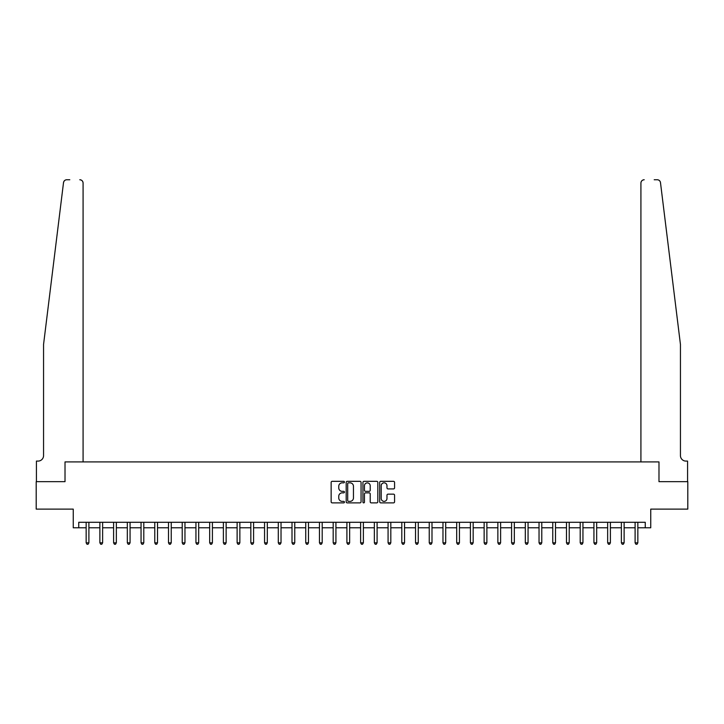 <?xml version="1.0" encoding="UTF-8"?>
<svg xmlns="http://www.w3.org/2000/svg" width="724" height="724" viewBox="0 0 724 724"><rect width="100%" height="100%" fill="white"/><g stroke="black" fill="none" stroke-linecap="round" stroke-linejoin="round"><path stroke-width="1.09" d="M344.434 482.075A0.751 0.751 0 0 0 343.683 481.324L332.226 481.324A1.077 1.077 0 0 0 331.149 482.401L331.149 501.795A1.077 1.077 0 0 0 332.226 502.881L343.683 502.881A0.751 0.751 0 0 0 344.434 502.121A0.751 0.751 0 0 0 343.683 501.37L342.199 501.37A3.448 3.448 0 0 1 338.751 497.922L338.751 496.302A3.448 3.448 0 0 1 342.199 492.854L343.683 492.854A0.751 0.751 0 0 0 344.434 492.103A0.751 0.751 0 0 0 343.683 491.343L342.199 491.343A3.448 3.448 0 0 1 338.751 487.895L338.751 486.284A3.448 3.448 0 0 1 342.199 482.836L343.683 482.836A0.751 0.751 0 0 0 344.434 482.075M393.494 488.917A1.077 1.077 0 0 0 394.571 487.84L394.571 482.401A1.077 1.077 0 0 0 393.494 481.324L380.779 481.324A1.077 1.077 0 0 0 379.702 482.401L379.702 501.795A1.077 1.077 0 0 0 380.779 502.881L393.494 502.881A1.077 1.077 0 0 0 394.571 501.795L394.571 495.225A1.077 1.077 0 0 0 393.494 494.148L388.055 494.148A1.077 1.077 0 0 0 386.978 495.225L386.978 498.483A2.887 2.887 0 0 1 384.091 501.37A2.887 2.887 0 0 1 381.213 498.483L381.213 485.714A2.887 2.887 0 0 1 384.091 482.836A2.887 2.887 0 0 1 386.978 485.714L386.978 487.84A1.077 1.077 0 0 0 388.055 488.917L393.494 488.917M64.011 181.262L63.513 182.638C65.45 179.199 65.45 179.199 63.513 182.638L43.558 344.434L43.558 455.595A5.493 5.493 0 0 1 38.064 461.088L36.417 461.088L36.417 481.668L65.015 481.668L36.2 481.668L36.2 509.117L73.251 509.117L73.251 527.778L78.744 527.778L78.744 522.294L645.256 522.294L645.256 527.778L650.749 527.778L650.749 509.117L687.8 509.117L687.8 481.668L658.985 481.668L658.985 461.912L640.921 461.912L640.921 183.045L640.921 461.912M83.079 461.912L83.079 183.045L83.079 461.912L65.015 461.912L65.015 481.668L65.015 461.912L658.985 461.912L658.985 481.668L687.583 481.668L687.583 461.088L685.936 461.088A5.493 5.493 0 0 1 680.442 455.595A5.493 5.493 0 0 0 685.936 461.088M361.059 482.401A1.077 1.077 0 0 0 359.982 481.324L347.267 481.324A1.077 1.077 0 0 0 346.19 482.401L346.19 501.795A1.077 1.077 0 0 0 347.267 502.881L359.982 502.881A1.077 1.077 0 0 0 361.059 501.795L361.059 482.401M364.018 481.324L376.733 481.324A1.077 1.077 0 0 1 377.81 482.401L377.81 501.795A1.077 1.077 0 0 1 376.733 502.881L371.294 502.881A1.077 1.077 0 0 1 370.217 501.795L370.217 493.931A1.077 1.077 0 0 0 369.14 492.854L365.529 492.854A1.077 1.077 0 0 0 364.453 493.931L364.453 502.121A0.751 0.751 0 0 1 363.701 502.881A0.751 0.751 0 0 1 362.941 502.121L362.941 482.401A1.077 1.077 0 0 1 364.018 481.324M78.744 527.778L86.156 527.778M88.898 527.778L99.876 527.778M102.627 527.778L113.605 527.778M116.347 527.778L127.324 527.778M130.067 527.778L141.053 527.778M143.795 527.778L154.773 527.778M157.515 527.778L168.493 527.778M171.244 527.778L182.222 527.778M184.964 527.778L195.942 527.778M198.693 527.778L209.67 527.778M212.413 527.778L223.39 527.778M226.132 527.778L237.119 527.778M239.861 527.778L250.839 527.778M253.581 527.778L264.559 527.778M267.31 527.778L278.288 527.778M281.03 527.778L292.007 527.778M294.759 527.778L305.736 527.778M308.478 527.778L319.456 527.778M322.198 527.778L333.185 527.778M335.927 527.778L346.905 527.778M349.647 527.778L360.624 527.778M363.376 527.778L374.353 527.778M377.095 527.778L388.073 527.778M390.815 527.778L401.802 527.778M404.544 527.778L415.522 527.778M418.264 527.778L429.242 527.778M431.993 527.778L442.97 527.778M445.713 527.778L456.69 527.778M459.441 527.778L470.419 527.778M473.161 527.778L484.139 527.778M486.881 527.778L497.868 527.778M500.61 527.778L511.587 527.778M514.33 527.778L525.307 527.778M528.058 527.778L539.036 527.778M541.778 527.778L552.756 527.778M555.507 527.778L566.485 527.778M569.227 527.778L580.205 527.778M582.947 527.778L593.933 527.778M596.676 527.778L607.653 527.778M610.395 527.778L621.373 527.778M624.124 527.778L635.102 527.778M637.844 527.778L645.256 527.778M348.452 482.836A0.751 0.751 0 0 0 347.692 483.587L347.692 500.61A0.751 0.751 0 0 0 348.452 501.37L350.009 501.37A3.448 3.448 0 0 0 353.457 497.922L353.457 486.284A3.448 3.448 0 0 0 350.009 482.836L348.452 482.836M370.217 485.768A2.887 2.887 0 0 0 367.33 482.89A2.887 2.887 0 0 0 364.453 485.768L364.453 490.266A1.077 1.077 0 0 0 365.529 491.343L369.14 491.343A1.077 1.077 0 0 0 370.217 490.266L370.217 485.768M89.034 522.294L88.98 522.429A1.095 1.095 90.2 0 0 88.898 522.846L88.898 542.819L86.156 542.819L86.156 522.846A1.095 1.095 90.2 0 0 86.075 522.429L86.02 522.294M88.898 542.819L88.075 544.249L86.98 544.249L86.156 542.819M64.925 180.321L64.02 181.244M69.794 179.751L66.78 179.751A3.294 3.294 0 0 0 63.513 182.638M83.079 183.045A3.294 3.294 0 0 0 79.785 179.751C81.776 179.959 82.871 181.054 83.079 183.045M43.558 455.595A5.493 5.493 0 0 1 38.064 461.088M673.257 286.125L660.487 182.638C658.55 179.199 658.55 179.199 660.487 182.638L680.442 344.434L680.442 455.595M654.206 179.751L657.22 179.751A3.294 3.294 0 0 1 660.487 182.638M644.215 179.751A3.294 3.294 0 0 0 640.921 183.045C641.129 181.054 642.224 179.959 644.215 179.751M102.754 522.294L102.699 522.429A1.095 1.095 86.9 0 0 102.627 522.846L102.627 542.819L99.876 542.819L99.876 522.846A1.095 1.095 86.9 0 0 99.794 522.429L99.74 522.294M102.627 542.819L101.803 544.249L100.699 544.249L99.876 542.819M116.483 522.294L116.428 522.429A1.095 1.095 86.9 0 0 116.347 522.846L116.347 542.819L113.605 542.819L113.605 522.846A1.095 1.095 86.9 0 0 113.523 522.429L113.469 522.294M116.347 542.819L115.523 544.249L114.428 544.249L113.605 542.819M130.202 522.294L130.148 522.429A1.095 1.095 86.9 0 0 130.067 522.846L130.067 542.819L127.324 542.819L127.324 522.846A1.095 1.095 86.9 0 0 127.243 522.429L127.189 522.294M130.067 542.819L129.243 544.249L128.148 544.249L127.324 542.819M143.931 522.294L143.877 522.429A1.095 1.095 86.9 0 0 143.795 522.846L143.795 542.819L141.053 542.819L141.053 522.846A1.095 1.095 86.9 0 0 140.972 522.429L140.918 522.294M143.795 542.819L142.972 544.249L141.868 544.249L141.053 542.819M157.651 522.294L157.597 522.429A1.095 1.095 86.9 0 0 157.515 522.846L157.515 542.819L154.773 542.819L154.773 522.846A1.095 1.095 86.9 0 0 154.692 522.429L154.637 522.294M157.515 542.819L156.692 544.249L155.597 544.249L154.773 542.819M171.38 522.294L171.317 522.429A1.095 1.095 86.9 0 0 171.244 522.846L171.244 542.819L168.493 542.819L168.493 522.846A1.095 1.095 86.9 0 0 168.421 522.429L168.357 522.294M171.244 542.819L170.421 544.249L169.316 544.249L168.493 542.819M185.1 522.294L185.045 522.429A1.095 1.095 86.9 0 0 184.964 522.846L184.964 542.819L182.222 542.819L182.222 522.846A1.095 1.095 86.9 0 0 182.14 522.429L182.086 522.294M184.964 542.819L184.14 544.249L183.045 544.249L182.222 542.819M198.819 522.294L198.765 522.429A1.095 1.095 86.9 0 0 198.693 522.846L198.693 542.819L195.942 542.819L195.942 522.846A1.095 1.095 86.9 0 0 195.86 522.429L195.806 522.294M198.693 542.819L197.869 544.249L196.765 544.249L195.942 542.819M212.548 522.294L212.494 522.429A1.095 1.095 86.9 0 0 212.413 522.846L212.413 542.819L209.67 542.819L209.67 522.846A1.095 1.095 86.9 0 0 209.589 522.429L209.535 522.294M212.413 542.819L211.589 544.249L210.494 544.249L209.67 542.819M226.268 522.294L226.214 522.429A1.095 1.095 86.9 0 0 226.132 522.846L226.132 542.819L223.39 542.819L223.39 522.846A1.095 1.095 86.9 0 0 223.309 522.429L223.254 522.294M226.132 542.819L225.309 544.249L224.214 544.249L223.39 542.819M239.997 522.294L239.943 522.429A1.095 1.095 86.9 0 0 239.861 522.846L239.861 542.819L237.119 542.819L237.119 522.846A1.095 1.095 86.9 0 0 237.038 522.429L236.983 522.294M239.861 542.819L239.038 544.249L237.934 544.249L237.119 542.819M253.717 522.294L253.662 522.429A1.095 1.095 86.9 0 0 253.581 522.846L253.581 542.819L250.839 542.819L250.839 522.846A1.095 1.095 86.9 0 0 250.757 522.429L250.703 522.294M253.581 542.819L252.757 544.249L251.662 544.249L250.839 542.819M267.446 522.294L267.382 522.429A1.095 1.095 86.9 0 0 267.31 522.846L267.31 542.819L264.559 542.819L264.559 522.846A1.095 1.095 86.9 0 0 264.486 522.429L264.423 522.294M267.31 542.819L266.486 544.249L265.382 544.249L264.559 542.819M281.165 522.294L281.111 522.429A1.095 1.095 86.9 0 0 281.03 522.846L281.03 542.819L278.288 542.819L278.288 522.846A1.095 1.095 86.9 0 0 278.206 522.429L278.152 522.294M281.03 542.819L280.206 544.249L279.111 544.249L278.288 542.819M294.885 522.294L294.831 522.429A1.095 1.095 86.9 0 0 294.759 522.846L294.759 542.819L292.007 542.819L292.007 522.846A1.095 1.095 86.9 0 0 291.926 522.429L291.872 522.294M294.759 542.819L293.935 544.249L292.831 544.249L292.007 542.819M308.614 522.294L308.56 522.429A1.095 1.095 86.9 0 0 308.478 522.846L308.478 542.819L305.736 542.819L305.736 522.846A1.095 1.095 86.9 0 0 305.655 522.429L305.6 522.294M308.478 542.819L307.655 544.249L306.56 544.249L305.736 542.819M322.334 522.294L322.28 522.429A1.095 1.095 86.9 0 0 322.198 522.846L322.198 542.819L319.456 542.819L319.456 522.846A1.095 1.095 86.9 0 0 319.375 522.429L319.32 522.294M322.198 542.819L321.375 544.249L320.279 544.249L319.456 542.819M336.063 522.294L336.008 522.429A1.095 1.095 86.9 0 0 335.927 522.846L335.927 542.819L333.185 542.819L333.185 522.846A1.095 1.095 86.9 0 0 333.103 522.429L333.049 522.294M335.927 542.819L335.103 544.249L333.999 544.249L333.185 542.819M349.783 522.294L349.728 522.429A1.095 1.095 86.9 0 0 349.647 522.846L349.647 542.819L346.905 542.819L346.905 522.846A1.095 1.095 86.9 0 0 346.823 522.429L346.769 522.294M349.647 542.819L348.823 544.249L347.728 544.249L346.905 542.819M363.511 522.294L363.448 522.429A1.095 1.095 86.9 0 0 363.376 522.846L363.376 542.819L360.624 542.819L360.624 522.846A1.095 1.095 86.9 0 0 360.552 522.429L360.489 522.294M363.376 542.819L362.552 544.249L361.448 544.249L360.624 542.819M377.231 522.294L377.177 522.429A1.095 1.095 86.9 0 0 377.095 522.846L377.095 542.819L374.353 542.819L374.353 522.846A1.095 1.095 86.9 0 0 374.272 522.429L374.218 522.294M377.095 542.819L376.272 544.249L375.177 544.249L374.353 542.819M390.951 522.294L390.897 522.429A1.095 1.095 86.9 0 0 390.815 522.846L390.815 542.819L388.073 542.819L388.073 522.846A1.095 1.095 86.9 0 0 387.992 522.429L387.937 522.294M390.815 542.819L390.001 544.249L388.897 544.249L388.073 542.819M404.68 522.294L404.626 522.429A1.095 1.095 86.9 0 0 404.544 522.846L404.544 542.819L401.802 542.819L401.802 522.846A1.095 1.095 86.9 0 0 401.72 522.429L401.666 522.294M404.544 542.819L403.721 544.249L402.625 544.249L401.802 542.819M418.4 522.294L418.345 522.429A1.095 1.095 86.9 0 0 418.264 522.846L418.264 542.819L415.522 542.819L415.522 522.846A1.095 1.095 86.9 0 0 415.44 522.429L415.386 522.294M418.264 542.819L417.44 544.249L416.345 544.249L415.522 542.819M432.128 522.294L432.074 522.429A1.095 1.095 86.9 0 0 431.993 522.846L431.993 542.819L429.242 542.819L429.242 522.846A1.095 1.095 86.9 0 0 429.169 522.429L429.115 522.294M431.993 542.819L431.169 544.249L430.065 544.249L429.242 542.819M445.848 522.294L445.794 522.429A1.095 1.095 86.9 0 0 445.713 522.846L445.713 542.819L442.97 542.819L442.97 522.846A1.095 1.095 86.9 0 0 442.889 522.429L442.835 522.294M445.713 542.819L444.889 544.249L443.794 544.249L442.97 542.819M459.577 522.294L459.514 522.429A1.095 1.095 86.9 0 0 459.441 522.846L459.441 542.819L456.69 542.819L456.69 522.846A1.095 1.095 86.9 0 0 456.618 522.429L456.554 522.294M459.441 542.819L458.618 544.249L457.514 544.249L456.69 542.819M473.297 522.294L473.243 522.429A1.095 1.095 86.9 0 0 473.161 522.846L473.161 542.819L470.419 542.819L470.419 522.846A1.095 1.095 86.9 0 0 470.338 522.429L470.283 522.294M473.161 542.819L472.338 544.249L471.243 544.249L470.419 542.819M487.017 522.294L486.962 522.429A1.095 1.095 86.9 0 0 486.881 522.846L486.881 542.819L484.139 542.819L484.139 522.846A1.095 1.095 86.9 0 0 484.057 522.429L484.003 522.294M486.881 542.819L486.066 544.249L484.962 544.249L484.139 542.819M500.746 522.294L500.691 522.429A1.095 1.095 86.9 0 0 500.61 522.846L500.61 542.819L497.868 542.819L497.868 522.846A1.095 1.095 86.9 0 0 497.786 522.429L497.732 522.294M500.61 542.819L499.786 544.249L498.691 544.249L497.868 542.819M514.465 522.294L514.411 522.429A1.095 1.095 86.9 0 0 514.33 522.846L514.33 542.819L511.587 542.819L511.587 522.846A1.095 1.095 86.9 0 0 511.506 522.429L511.452 522.294M514.33 542.819L513.506 544.249L512.411 544.249L511.587 542.819M528.194 522.294L528.14 522.429A1.095 1.095 86.9 0 0 528.058 522.846L528.058 542.819L525.307 542.819L525.307 522.846A1.095 1.095 86.9 0 0 525.235 522.429L525.181 522.294M528.058 542.819L527.235 544.249L526.131 544.249L525.307 542.819M541.914 522.294L541.86 522.429A1.095 1.095 86.9 0 0 541.778 522.846L541.778 542.819L539.036 542.819L539.036 522.846A1.095 1.095 86.9 0 0 538.955 522.429L538.9 522.294M541.778 542.819L540.955 544.249L539.86 544.249L539.036 542.819M555.643 522.294L555.579 522.429A1.095 1.095 86.9 0 0 555.507 522.846L555.507 542.819L552.756 542.819L552.756 522.846A1.095 1.095 86.9 0 0 552.684 522.429L552.62 522.294M555.507 542.819L554.684 544.249L553.579 544.249L552.756 542.819M569.363 522.294L569.308 522.429A1.095 1.095 86.9 0 0 569.227 522.846L569.227 542.819L566.485 542.819L566.485 522.846A1.095 1.095 86.9 0 0 566.403 522.429L566.349 522.294M569.227 542.819L568.403 544.249L567.308 544.249L566.485 542.819M583.082 522.294L583.028 522.429A1.095 1.095 86.9 0 0 582.947 522.846L582.947 542.819L580.205 542.819L580.205 522.846A1.095 1.095 86.9 0 0 580.123 522.429L580.069 522.294M582.947 542.819L582.132 544.249L581.028 544.249L580.205 542.819M596.811 522.294L596.757 522.429A1.095 1.095 86.9 0 0 596.676 522.846L596.676 542.819L593.933 542.819L593.933 522.846A1.095 1.095 86.9 0 0 593.852 522.429L593.798 522.294M596.676 542.819L595.852 544.249L594.757 544.249L593.933 542.819M610.531 522.294L610.477 522.429A1.095 1.095 86.9 0 0 610.395 522.846L610.395 542.819L607.653 542.819L607.653 522.846A1.095 1.095 86.9 0 0 607.572 522.429L607.517 522.294M610.395 542.819L609.572 544.249L608.477 544.249L607.653 542.819M624.26 522.294L624.206 522.429A1.095 1.095 86.9 0 0 624.124 522.846L624.124 542.819L621.373 542.819L621.373 522.846A1.095 1.095 86.9 0 0 621.301 522.429L621.246 522.294M624.124 542.819L623.301 544.249L622.197 544.249L621.373 542.819M637.98 522.294L637.925 522.429A1.095 1.095 86.9 0 0 637.844 522.846L637.844 542.819L635.102 542.819L635.102 522.846A1.095 1.095 86.9 0 0 635.02 522.429L634.966 522.294M637.844 542.819L637.02 544.249L635.925 544.249L635.102 542.819"/></g></svg>
